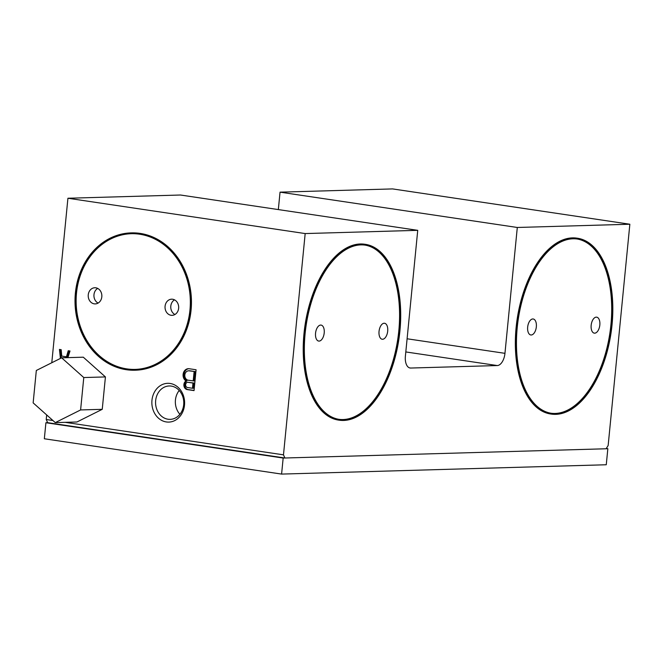<?xml version="1.0" encoding="UTF-8"?>
<svg xmlns="http://www.w3.org/2000/svg" width="663" height="663" viewBox="0 0 663 663"><rect width="100%" height="100%" fill="white"/><g stroke="black" fill="none" stroke-linecap="round" stroke-linejoin="round"><path stroke-width="0.99" d="M629.85 224.235L608.153 445.511L606.106 448.768L284.899 458L283.482 454.843L305.179 233.567L417.731 230.334L405.391 356.205A12.125 6.423 -81.5 0 0 410.099 368.006A12.125 6.423 -81.5 0 0 410.704 368.04L497.283 365.553A12.125 6.423 -81.5 0 0 504.957 353.338L517.297 227.475L629.85 224.235L392.595 188.914L280.043 192.154L517.297 227.475M192.485 388.261L193.347 388.236L193.861 383.023L187.704 382.261A2.677 2.262 -91.6 0 0 185.648 384.598A2.677 2.262 -91.6 0 0 187.198 387.474L192.485 388.261L192.991 383.048L187.704 382.261M189.693 370.774L188.831 370.799A4.757 4.019 -91.6 0 0 188.673 370.799A4.757 4.019 -91.6 0 0 184.811 375.051A4.757 4.019 -91.6 0 0 187.911 380.181L194.06 380.943L194.98 371.562L189.693 370.774A4.757 4.019 -91.6 0 0 189.543 370.774A4.757 4.019 -91.6 0 0 189.386 370.783M188.822 368.694A6.514 5.503 -91.6 0 0 184.032 373.932A6.514 5.503 -91.6 0 0 186.908 380.935A4.566 3.854 -91.6 0 0 184.77 385.609A4.566 3.854 -91.6 0 0 187.853 389.537L194.052 390.457M193.861 383.023L192.991 383.048M194.98 371.562L188.831 370.799M193.198 380.968L194.118 371.587M186.908 380.935L186.046 380.96A4.566 3.854 -91.6 0 0 183.908 385.634A4.566 3.854 -91.6 0 0 186.991 389.562L194.044 390.606L196.082 369.763L189.038 368.711A6.514 5.503 -91.6 0 0 188.391 368.686A6.514 5.503 -91.6 0 0 183.212 373.708A6.514 5.503 -91.6 0 0 186.046 380.96M187.853 389.537L186.991 389.562M69.06 350.851L67.319 356.785L66.449 356.81L61.75 356.106L61.187 349.683L59.43 349.418L60.416 358.426M60.308 349.55L61.236 358.012M67.883 357.63L70.005 350.992L68.239 350.727L66.449 356.81M179.905 414.284A16.708 14.105 88.4 0 1 179.217 390.482M183.684 404.753A16.708 14.105 88.4 0 1 170.151 419.364A16.708 14.105 88.4 0 1 155.573 403.071A16.708 14.105 88.4 0 1 169.198 385.974A16.708 14.105 88.4 0 1 183.684 404.753M184.505 405.134A19.393 16.376 88.4 0 1 158.465 418.162A19.393 16.376 88.4 0 1 161.731 384.838A19.393 16.376 88.4 0 1 184.505 405.134M387.698 331.127A8.08 4.285 -81.5 0 1 382.178 339.249A8.08 4.285 -81.5 0 1 379.137 330.622A8.08 4.285 -81.5 0 1 384.565 323.262A8.08 4.285 -81.5 0 1 387.698 331.127M324.207 332.95A8.08 4.285 -81.5 0 1 318.688 341.072A8.08 4.285 -81.5 0 1 315.646 332.445A8.08 4.285 -81.5 0 1 321.074 325.085A8.08 4.285 -81.5 0 1 324.207 332.95M536.334 326.859A8.08 4.285 -81.5 0 1 530.814 334.972A8.08 4.285 -81.5 0 1 527.765 326.353A8.08 4.285 -81.5 0 1 533.193 318.986A8.08 4.285 -81.5 0 1 536.334 326.859M599.824 325.036A8.08 4.285 -81.5 0 1 594.305 333.149A8.08 4.285 -81.5 0 1 591.255 324.522A8.08 4.285 -81.5 0 1 596.683 317.163A8.08 4.285 -81.5 0 1 599.824 325.036M577.059 238.995A88.088 46.675 -81.5 0 1 610.93 324.713A88.088 46.675 -81.5 0 1 551.119 413.248M611.609 324.812A88.088 46.675 -81.5 0 1 551.45 413.298A88.088 46.675 -81.5 0 1 518.251 319.293A88.088 46.675 -81.5 0 1 577.398 239.045A88.088 46.675 -81.5 0 1 611.609 324.812M612.04 324.804A88.892 47.106 -81.5 0 1 551.334 414.093A88.892 47.106 -81.5 0 1 517.828 319.234A88.892 47.106 -81.5 0 1 577.514 238.241A88.892 47.106 -81.5 0 1 612.04 324.804M551.334 414.093L550.655 413.994A88.892 47.106 -81.5 0 1 517.157 319.135A88.892 47.106 -81.5 0 1 576.835 238.141L577.514 238.241M364.932 245.095A88.088 46.675 -81.5 0 1 398.811 330.812A88.088 46.675 -81.5 0 1 338.992 419.339M399.491 330.912A88.088 46.675 -81.5 0 1 339.332 419.397A88.088 46.675 -81.5 0 1 306.132 325.392A88.088 46.675 -81.5 0 1 365.272 245.144A88.088 46.675 -81.5 0 1 399.491 330.912M399.922 330.895A88.892 47.106 -81.5 0 1 339.216 420.193A88.892 47.106 -81.5 0 1 305.709 325.334A88.892 47.106 -81.5 0 1 365.396 244.34A88.892 47.106 -81.5 0 1 399.922 330.895M339.216 420.193L338.536 420.093A88.892 47.106 -81.5 0 1 305.03 325.226A88.892 47.106 -81.5 0 1 364.716 244.241L365.396 244.34M98.107 303.074A8.08 6.821 88.4 0 1 93.98 294.654A8.08 6.821 88.4 0 1 97.685 288.413M101.812 296.833A8.08 6.821 88.4 0 1 95.265 303.903A8.08 6.821 88.4 0 1 88.212 296.021A8.08 6.821 88.4 0 1 94.801 287.75A8.08 6.821 88.4 0 1 101.812 296.833M174.933 314.519A8.08 6.821 88.4 0 1 170.805 306.091A8.08 6.821 88.4 0 1 174.51 299.85M178.637 308.278A8.08 6.821 88.4 0 1 172.09 315.339A8.08 6.821 88.4 0 1 165.037 307.458A8.08 6.821 88.4 0 1 171.626 299.187A8.08 6.821 88.4 0 1 178.637 308.278M135.177 369.407A67.883 57.316 88.4 0 1 76.154 303.19A67.883 57.316 88.4 0 1 131.282 233.699M189.958 310.035A67.883 57.316 88.4 0 1 134.962 369.415A67.883 57.316 88.4 0 1 75.723 303.206A67.883 57.316 88.4 0 1 131.067 233.699A67.883 57.316 88.4 0 1 189.958 310.035M190.629 310.135A68.695 57.996 88.4 0 1 134.987 370.219A68.695 57.996 88.4 0 1 75.043 303.223A68.695 57.996 88.4 0 1 131.042 232.895A68.695 57.996 88.4 0 1 190.629 310.135M131.257 232.887A68.695 57.996 88.4 0 1 131.473 232.887A68.695 57.996 88.4 0 1 191.068 310.127A68.695 57.996 88.4 0 1 135.418 370.211A68.695 57.996 88.4 0 1 135.202 370.219M45.913 422.729L283.167 458.05L607.838 448.718L606.264 464.755L281.593 474.086L44.338 438.765L45.913 422.729L47.645 422.679L46.228 419.522L46.675 414.939M51.789 362.736L67.924 198.245L180.477 195.013L417.731 230.334M278.336 209.583L280.043 192.154M47.645 422.679L284.899 458M67.924 198.245L305.179 233.567M46.228 419.522L52.941 420.524M65.09 422.331L283.482 454.843M55.286 422.613L76.933 421.991L102.243 409.32L105.425 376.924L83.289 357.191L61.642 357.813L36.324 370.476L33.15 402.88L55.286 422.613L80.604 409.941L102.243 409.32M80.604 409.941L83.778 377.545L61.642 357.813M83.778 377.545L105.425 376.924M606.289 448.486L607.838 448.718M281.593 474.086L283.167 458.05M407.099 338.776L504.957 353.338M405.806 351.937L497.283 365.553M409.502 367.866L410.704 368.04M188.673 370.799L189.543 370.774M131.473 232.887L131.042 232.895M135.418 370.211L134.987 370.219"/></g></svg>
